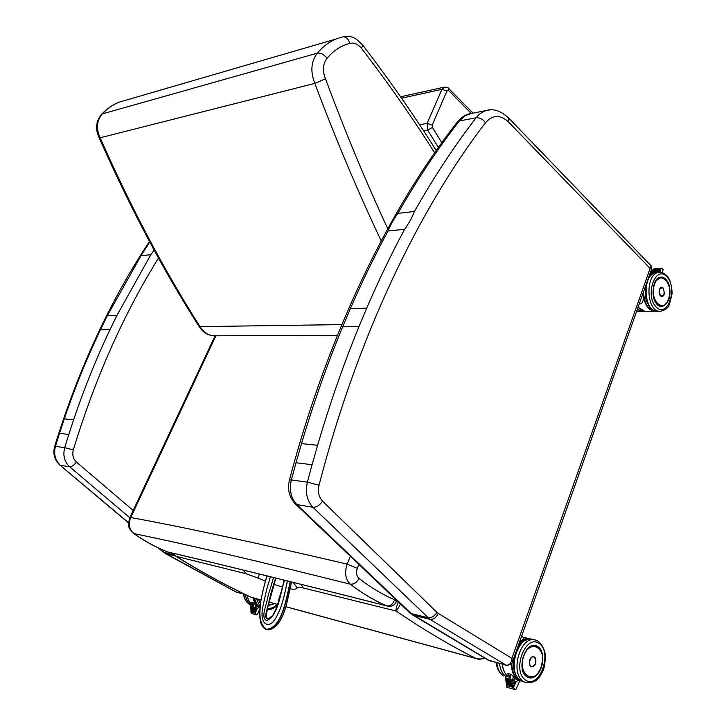 <?xml version="1.0" encoding="UTF-8"?>
<svg xmlns="http://www.w3.org/2000/svg" width="726" height="726" viewBox="0 0 726 726"><rect width="100%" height="100%" fill="white"/><g stroke="black" fill="none" stroke-linecap="round" stroke-linejoin="round"><path stroke-width="1.09" d="M245.324 594.558L235.669 591.817M154.13 250.107L150.808 254.708L140.998 255.688L149.756 242.003M150.808 254.708L116.877 315.511L109.998 329.64L100.442 329.758L107.276 315.792L140.998 255.688M109.998 329.64C96.422 358.254 84.289 388.31 73.598 419.81L68.779 434.484L59.505 433.331L64.296 418.838C74.905 387.729 86.948 358.036 100.442 329.758M116.877 315.511L107.276 315.792M650.578 265.244L651.131 265.816L650.142 268.42L651.594 269.001M506.385 665.315L487.972 660.007M512.393 662.212L511.912 658.364C511.349 663.301 509.353 665.56 505.922 665.134L489.324 660.633L409.818 612.898M489.76 109.935L486.066 110.579C482.291 111.731 478.978 114.136 476.12 117.794C479.786 117.512 482.899 119.164 485.476 122.767C492.636 114.708 500.332 114.454 508.554 122.022L508.708 118.093L651.131 265.816L651.639 268.874L512.62 661.567C512.511 663.745 510.414 664.989 506.349 665.306M397.848 213.399L414.41 211.484C412.232 217.274 408.965 223.218 404.609 229.307L388.083 230.959C390.325 225.178 393.583 219.325 397.848 213.399C417.559 179.004 438.068 148.195 459.367 120.961L465.448 115.507L472.399 113.229M404.609 229.307C391.332 254.046 378.709 280.327 366.712 308.16L358.971 326.618L342.654 326.818L350.359 308.641C362.292 281.234 374.87 255.343 388.083 230.959M358.971 326.618C343.643 364.053 329.858 403.611 317.598 445.301L312.062 464.731L296.017 462.734L301.517 443.622C313.696 402.603 327.408 363.672 342.654 326.818M366.712 308.16L350.359 308.641M101.667 114.254C95.868 121.178 95.042 129.028 99.172 137.795L100.152 137.777C95.959 128.611 96.676 120.661 102.293 113.918L101.54 114.39M341.81 324.595L200.049 326.618L198.842 326.119C163.25 270.381 130.036 207.618 99.199 137.849M124.219 100.696L118.819 102.266C112.612 104.843 107.103 108.728 102.293 113.918L317.307 53.17C311.046 61.492 310.211 71.565 314.83 83.39L100.152 137.777C131.079 207.799 164.385 270.744 200.049 326.618C203.97 332.889 209.115 335.947 215.486 335.793L337.399 335.303M381.195 240.832C358.127 192.254 336.002 139.773 314.83 83.39L325.511 78.825C322.299 70.803 322.816 63.952 327.081 58.289C324.032 54.377 320.774 52.671 317.307 53.17C322.671 46.791 328.787 42.117 335.648 39.15L118.819 102.266C112.33 104.934 106.604 108.936 101.631 114.291M327.081 58.289C333.57 50.521 341.147 45.556 349.805 43.388C348.471 39.05 346.275 36.835 343.207 36.727L335.648 39.15L343.207 36.727M260.997 599.966L251.078 597.271M172.18 553.076L176.055 556.307L172.425 553.13M484.306 657.81L480.739 659.036L477.109 658.818C478.488 659.589 481.011 659.326 484.678 658.037M398.656 602.262L398.247 602.117C396.387 607.036 395.67 610.012 396.078 611.038C396.877 610.639 398.329 608.279 400.434 603.95M293.213 582.361L297.206 587.933C297.596 587.062 299.638 587.08 303.332 587.969L301.009 584.303M261.006 599.921L250.86 597.153C226.467 585.682 201.529 572.07 176.055 556.307L245.851 573.667L258.492 578.25L259.146 573.967M258.492 578.25L265.317 581.109M273.747 584.294L282.732 587.171M289.983 588.84C294.239 589.539 296.644 589.24 297.206 587.933M395.017 598.796L394.635 599.767C382.393 594.549 370.523 587.434 359.025 578.422C356.629 582.579 353.725 584.512 350.34 584.212C362.174 593.396 374.389 600.629 386.976 605.92C390.343 606.283 392.893 604.232 394.635 599.767L396.45 601.545M359.025 578.422C356.484 575.954 355.921 572.587 357.337 568.322L347.2 564.12C344.351 572.651 345.394 579.348 350.34 584.212C256.913 560.799 184.812 543.937 134.047 533.646C129.282 529.599 128.175 524.226 130.725 517.529L215.885 335.793M168.359 552.168L167.67 551.96C224.751 565.3 297.86 583.287 386.976 605.92L387.602 606.128C391.75 606.8 394.717 605.221 396.514 601.382L396.841 600.538M350.386 556.288L347.2 564.12C253.601 542.249 181.446 526.722 130.725 517.529L129.872 517.593C128.257 524.072 126.814 526.84 133.421 533.347L134.047 533.646C144.855 541.242 156.063 547.35 167.67 551.96L167.361 551.86C155.654 547.204 144.383 541.061 133.52 533.419M167.443 551.896L168.296 552.159C225.214 565.436 298.259 583.414 387.421 606.074M255.135 607.553L251.314 606.473L255.135 607.553L257.004 606.482L259.981 607.317M253.365 607.054L253.601 605.956M257.44 614.414L256.568 614.877L251.432 613.388L251.296 611.301M256.568 614.877L255.243 613.171L251.314 612.036M251.16 606.528L250.815 605.402L251.45 604.93L253.519 605.511M259.981 607.326L257.313 608.261L255.243 613.171M257.195 608.134L251.296 606.473M251.278 608.778L256.287 610.502L251.377 608.733M251.341 611.047L255.498 612.163M251.305 609.913L255.861 611.51L251.405 609.867M251.241 607.653L256.768 609.141M251.151 602.244L253.71 602.97L257.322 606.573L253.719 602.97M251.114 602.244L253.601 605.067M512.765 680.189L516.023 681.587L506.603 678.447L512.765 680.189L514.97 678.783L519.843 680.153L516.295 681.306L513.454 687.486L507.111 685.662L507.011 684.682M509.906 679.382L510.088 677.785M515.923 689.237L515.179 689.673L506.893 687.277L507.111 685.662M515.179 689.673L513.454 687.486M506.376 678.565L505.514 676.614L506.022 676.278L509.933 677.376M516.095 681.133L516.023 681.587L506.53 678.901M506.848 681.378L514.861 684.119L506.902 681.378M507.129 684.772L507.202 684.319L513.772 686.197L513.699 686.66L507.202 684.319M506.993 682.848L514.28 685.389L507.057 682.848M506.694 679.917L515.442 682.848L506.748 679.917M519.553 641.984C522.72 639.769 524.181 638.372 523.954 637.8L523.727 637.655M507.365 673.356L511.521 674.518L515.324 678.883L511.531 674.508L507.265 673.329L510.015 676.859M532.031 666.749L531.55 666.686C529.481 665.669 528.891 663.419 529.78 659.943C530.733 657.575 532.022 656.495 533.655 656.712L534.154 656.903M655.142 272.767L654.416 272.804M663.056 269.727L661.849 268.166L660.687 268.602L659.644 272.395M661.849 268.166L654.289 268.566L660.687 268.602M659.943 272.314L650.314 272.749L659.68 272.286M660.261 270.734L651.912 271.17M651.921 271.361L659.988 270.698M660.569 269.146L653.69 269.518M653.709 269.718L660.306 269.119M660.415 269.936L652.801 270.344M652.819 270.544L660.143 269.909M660.097 271.524L651.013 271.996M651.031 272.186L659.834 271.488M639.379 303.513L640.94 303.985C643.281 302.179 643.935 298.722 642.891 293.603M662.203 296.262L661.858 296.335C659.444 295.673 658.618 293.377 659.38 289.438L662.039 287.315M275.635 578.014L266.478 611.138L265.571 616.574L267.903 619.051C266.288 617.291 266.279 621.765 265.934 613.951L275.871 578.068M284.129 580.11C282.423 587.978 280.799 593.741 279.247 597.389C278.249 603.669 275.998 609.795 272.486 615.766L268.039 619.042L265.571 616.574M261.242 623.507C262.522 627.237 264.618 629.288 267.522 629.669L268.91 629.787C278.884 627.854 283.766 614.205 286.28 605.511L291.607 581.962M266.914 575.863C263.683 587.488 262.93 590.202 260.87 600.692C259.772 610.394 259.563 616.801 260.253 619.904L260.634 621.683C260.725 625.204 265.471 630.159 267.531 629.669L267.531 629.669C282.45 626.783 286.407 599.195 290.454 581.68M287.432 580.927C284.22 597.389 281.18 608.052 278.312 612.935C275.063 620.83 271.433 624.705 267.431 624.56C262.05 622.953 260.698 616.156 263.347 604.168L266.732 589.149L270.399 576.725M270.417 576.734L266.76 589.149L263.375 604.168C260.725 616.138 262.077 622.926 267.431 624.514C271.424 624.669 275.045 620.803 278.294 612.907C281.153 608.034 284.193 597.38 287.405 580.927M266.478 611.138L275.617 578.014M245.089 594.44L236.15 592.017L162.933 551.951M173.614 554.737L175.429 556.052L165.537 553.593L158.604 548.066M133.793 510.977L76.466 462.081C74.052 465.221 71.783 466.791 69.66 466.791L129.809 517.729M171.291 552.867L173.469 554.7L163.577 552.25L157.959 547.758M76.466 462.081C73.126 458.896 72.074 454.83 73.317 449.884L64.696 447.661C62.745 455.429 64.396 461.809 69.66 466.791L60.394 465.248C55.167 460.32 53.515 454.022 55.457 446.345L54.668 446.354C52.753 453.714 54.432 459.912 59.713 464.93L128.584 522.747M68.779 434.484L64.696 447.661L55.457 446.345L59.505 433.331M73.317 449.884C95.242 377.956 123.801 313.75 158.994 257.267M73.598 419.81L64.296 418.838M506.349 665.315L429.865 619.314L413.393 615.221L411.261 613.588L296.861 504.597C290.954 498.272 289.111 490.05 291.353 479.922L289.438 479.977C287.278 489.197 289.148 497.074 295.046 503.599L296.861 504.597L312.897 507.265L429.865 619.314C433.422 619.714 436.208 617.735 438.232 613.379L436.88 612.317C434.384 616.32 431.335 618.098 427.732 617.663L411.261 613.588L409.328 612.426L295.5 504.035M457.235 122.122C460.475 117.993 464.495 115.225 469.295 113.828L486.066 110.579C493.308 108.283 500.849 110.788 508.708 118.093L507.937 117.294M508.554 122.022L650.142 268.42L511.912 658.364L438.232 613.379M436.88 612.317L322.535 501.149C319.667 505.35 316.454 507.383 312.897 507.265C306.962 500.849 305.12 492.5 307.37 482.2L291.353 479.922L296.017 462.734M322.535 501.149C318.768 497.056 317.607 491.729 319.032 485.168L307.37 482.2L312.062 464.731M414.41 211.484C434.193 176.609 454.766 145.372 476.12 117.794L459.367 120.961L457.053 122.358C389.78 208.208 328.279 332.998 289.456 479.886M319.032 485.168C357.755 335.829 419.047 209.224 485.476 122.767M317.598 445.301L301.517 443.622M362.265 44.477L362.664 45.012L361.566 48.406C388.437 83.417 412.785 118.211 434.611 152.796M388.328 229.96C366.512 183.133 345.576 132.758 325.511 78.825M349.805 43.388C354.106 42.362 358.027 44.032 361.566 48.406M444.648 87.066L441.962 89.316L401.56 98.192M441.807 142.65L432.378 127.395L432.179 125.081L427.142 123.338L441.962 89.316L446.962 91.022L448.759 90.65L448.541 88.327M448.759 90.65L471.238 113.374M432.378 127.395L427.732 130.272L438.395 147.423M432.179 125.081L446.962 91.022M423.712 131.016L427.732 130.272L427.142 123.338L419.61 124.781M303.332 587.969L396.078 611.038C423.567 629.66 450.165 645.45 475.893 658.418L285.962 606.709M398.32 601.936L396.396 601.673M277.532 604.413L269.083 602.117M245.851 573.667L243.564 570.164M357.337 568.322L358.907 564.411M245.379 594.576C246.06 599.249 248.002 602.689 251.205 604.903M243.419 594.04C244.19 599.05 246.432 602.653 250.161 604.84L250.279 604.885C246.649 602.789 244.444 599.195 243.682 594.113M256.305 606.582L256.423 605.947M255.525 605.166L255.089 607.544M253.401 607.063L254.055 603.469M251.287 611.056L251.269 610.176M251.26 609.922L251.232 609.041M251.223 608.787L251.205 607.916M251.196 607.662L251.169 606.782M255.924 611.156L251.387 609.858M256.351 610.149L251.35 608.733M259.953 607.245C256.632 605.475 254.463 602.371 253.456 597.915M253.02 597.797C253.918 601.99 255.851 605.057 258.837 607M253.174 605.411C249.989 603.324 248.011 600.012 247.23 595.474M253.755 605.103L251.196 602.271M253.71 602.961L251.069 602.226M274.319 603.596L268.357 605.529M268.339 605.62L274.51 603.651M260.407 603.669L258.556 599.304M277.223 604.386C274.301 607.335 271.116 608.669 267.649 608.379M256.378 598.714L260.089 606.301M254.381 598.17C255.234 602.172 257.104 605.212 259.99 607.272C257.249 605.221 255.47 602.226 254.645 598.242M274.183 603.56L268.429 605.221M502.383 665.443L502.174 664.181M499.488 663.455C500.205 669.399 502.265 673.674 505.695 676.278M496.194 662.557C496.938 668.728 499.343 673.156 503.39 675.842L503.708 675.988C499.86 673.537 497.546 669.118 496.765 662.711M514.235 678.946L514.362 678.129M513.2 676.95L512.701 680.171M509.961 679.4L510.75 674.309M506.984 684.437L506.857 683.211M506.83 682.966L506.703 681.75M506.675 681.496L506.548 680.28M506.53 680.035L506.403 678.81M513.772 686.197L513.699 686.66L507.147 684.319M514.353 684.936L514.28 685.389L506.984 683.302M514.934 683.665L514.861 684.119L506.83 681.832M515.514 682.395L515.442 682.848L506.675 680.371M519.38 680.026C514.516 677.231 512.002 671.641 511.83 663.274M519.017 643.49C522.312 640.06 525.733 638.599 529.29 639.107M522.947 637.165L529.563 638.771C526.123 638.063 522.756 639.243 519.444 642.31M511.313 663.936C511.558 671.278 513.718 676.496 517.774 679.572M519.861 680.67L520.615 680.915M502.328 664.217L502.573 665.933M508.636 677.013C505.169 674.463 503.073 670.198 502.338 664.226M510.333 677.013L507.41 673.383M535.779 659.344L533.71 656.74C529.798 655.524 527.593 665.923 531.613 666.686L534.472 665.37M534.354 657.084C537.893 659.226 534.635 668.592 531.114 666.386C527.539 664.245 530.842 654.825 534.354 657.084M526.314 650.197C529.19 646.603 532.267 645.115 535.534 645.75C548.566 648.009 541.542 681.669 528.809 677.594L527.058 676.85C524.689 675.343 523.083 672.712 522.239 668.945M527.103 676.968C538.683 684.019 549.174 653.582 537.712 646.548C526.268 638.998 515.315 670.007 527.103 676.968M525.933 680.326C511.512 671.859 524.934 633.97 538.873 643.245C552.795 651.821 540.062 688.865 525.933 680.326M523.918 681.66L526.187 682.631C532.811 683.139 537.549 680.788 540.398 675.597L542.885 671.051C544.482 667.711 545.299 662.094 545.326 654.199C542.848 643.418 537.422 640.259 535.198 639.996C520.061 635.223 509.334 674.236 523.918 681.66M535.516 640.078L532.657 639.379M526.032 682.594L521.105 680.879C506.521 673.456 517.248 634.542 532.385 639.316C525.197 639.034 520.134 642.138 517.202 648.617M522.874 671.142C524.172 674.617 526.15 676.741 528.8 677.512C532.031 678.238 535.08 676.877 537.948 673.438M542.15 653.89L540.471 649.652M523.718 656.195C530.316 637.392 547.958 648.69 541.396 667.121C535.116 685.861 517.039 675.098 523.718 656.195M655.279 281.506L660.714 277.296L666.105 279.8M660.714 277.296C649.906 277.677 651.186 307.996 661.921 306.236C659.562 306.372 657.493 305.111 655.696 302.433M665.86 279.338C656.576 269.41 647.601 294.792 657.157 304.285C666.541 313.823 675.162 288.803 665.86 279.338M666.804 276.624C678.12 288.158 667.657 318.623 656.195 307.034C644.516 295.464 655.496 264.473 666.804 276.624M659.889 311.209L657.874 311.254C643.436 313.478 641.711 273.221 656.259 272.568L657.13 272.531M660.152 272.395L659.081 272.431C644.534 273.076 646.249 313.423 660.687 311.191C664.726 310.084 666.958 308.831 667.394 307.434C668.328 308.241 669.907 303.55 672.14 293.358C671.586 284.283 669.789 278.394 666.758 275.68C663.954 273.076 661.395 271.996 659.081 272.431L656.259 272.568C654.235 272.168 651.54 274.183 648.191 278.621M667.802 277.795L665.878 275.29M650.305 272.64L650.913 272.078M659.825 271.751L651.113 271.869L651.812 271.252M652.039 271.043L652.701 270.435M652.928 270.217L653.6 269.609M660.297 269.373L653.79 269.4L654.326 268.938M652.71 270.48L660.134 270.163M651.821 271.306L659.979 270.952M654.271 311.191L645.913 311.372C643.018 311.536 640.423 310.102 638.118 307.062M654.807 310.864C648.028 309.739 644.252 303.414 643.499 291.879M649.389 275.236L654.017 273.13M650.178 273.003L654.897 272.831L649.679 274.419M643.054 293.141C644.243 304.621 648.245 310.637 655.07 311.182M663.491 288.449L661.54 287.287C658.128 287.405 658.527 296.861 661.912 296.317L663.628 295.028M663.128 287.986C665.098 293.458 664.217 295.999 660.46 295.618C658.482 290.128 659.371 287.587 663.128 287.986M642.356 311.572L636.756 310.919M637.292 309.403L643.163 311.554L644.543 311.345M664.163 305.528L667.366 302.17M666.949 281.044C665.143 278.403 663.047 277.169 660.678 277.359L656.894 279.365M654.471 284.42C659.87 269.001 674.191 283.993 668.809 299.094C663.637 314.53 648.99 299.874 654.471 284.42M265.934 617.871C267.858 604.477 271.134 591.209 275.762 578.041M273.548 577.497L267.731 597.235C266.696 605.339 260.244 617.635 266.669 620.521C278.131 616.111 280.109 594.013 284.528 580.21M290.219 581.626C286.262 599.631 281.434 628.389 266.315 629.297C254 620.403 262.222 593.042 266.941 575.872M235.705 591.835L236.449 592.144M235.632 591.799L165.147 553.448M128.575 522.983L59.804 465.003M149.483 241.495C110.18 300.655 78.571 368.944 54.668 446.354M488.362 660.243L489.66 660.787M487.945 659.988L412.55 614.904M213.716 335.793C207.609 335.348 202.681 332.172 198.933 326.255M343.062 36.745C353.871 35.91 353.108 37.952 356.275 39.068L362.664 45.012C389.744 80.395 414.256 115.561 436.217 150.5M473.016 113.111L448.886 88.672C448.614 87.61 446.998 87.111 444.049 87.193L400.589 96.803M250.833 597.18C226.113 585.573 200.857 571.779 175.066 555.807M476.991 658.781L285.944 606.764M277.514 604.468L269.074 602.172M215.087 335.811L129.881 517.565M253.356 606.401L253.928 603.288M251.024 612.817L250.815 605.493M259.872 608.624L257.403 614.505M253.156 605.411C249.953 603.306 247.956 599.985 247.176 595.447M267.25 609.631C270.989 609.713 274.355 608.225 277.332 605.185M509.797 678.229L510.423 674.218M506.567 686.796L505.532 676.841M520.007 680.362L515.832 689.446M508.608 677.004C505.078 674.418 502.946 670.143 502.22 664.19M521.567 636.285L523.954 637.8M519.852 680.698L520.46 680.87M533.447 656.667L534.336 657.003C538.293 664.317 533.265 667.14 531.613 666.686M528.8 677.512C532.421 678.229 535.715 676.614 538.683 672.657C539.781 670.888 542.14 668.356 542.839 658.155C542.231 651.576 539.79 647.429 535.516 645.713C524.308 642.111 516.231 671.332 527.076 676.859L528.682 677.558M513.963 657.765C512.275 668.319 514.543 675.97 520.769 680.716L523.382 681.841M528.673 677.485L527.829 677.249M656.885 311.254C652.837 310.347 650.342 308.84 649.407 306.744L646.548 301.199C645.65 299.784 645.314 294.774 645.523 286.171M663.147 269.255L662.457 272.813M650.523 272.041L654.271 268.575M644.897 311.372L638.09 307.162M661.332 287.287L663.119 287.95C664.898 293.54 664.499 296.326 661.912 296.317M639.434 311.626L636.729 311.009M661.876 306.263C664.916 305.8 667.221 303.513 668.782 299.393C669.826 300.001 670.534 285.218 667.602 281.924C665.715 278.875 663.401 277.359 660.678 277.359L660.188 277.377M268.075 624.65L267.431 624.514"/></g></svg>
